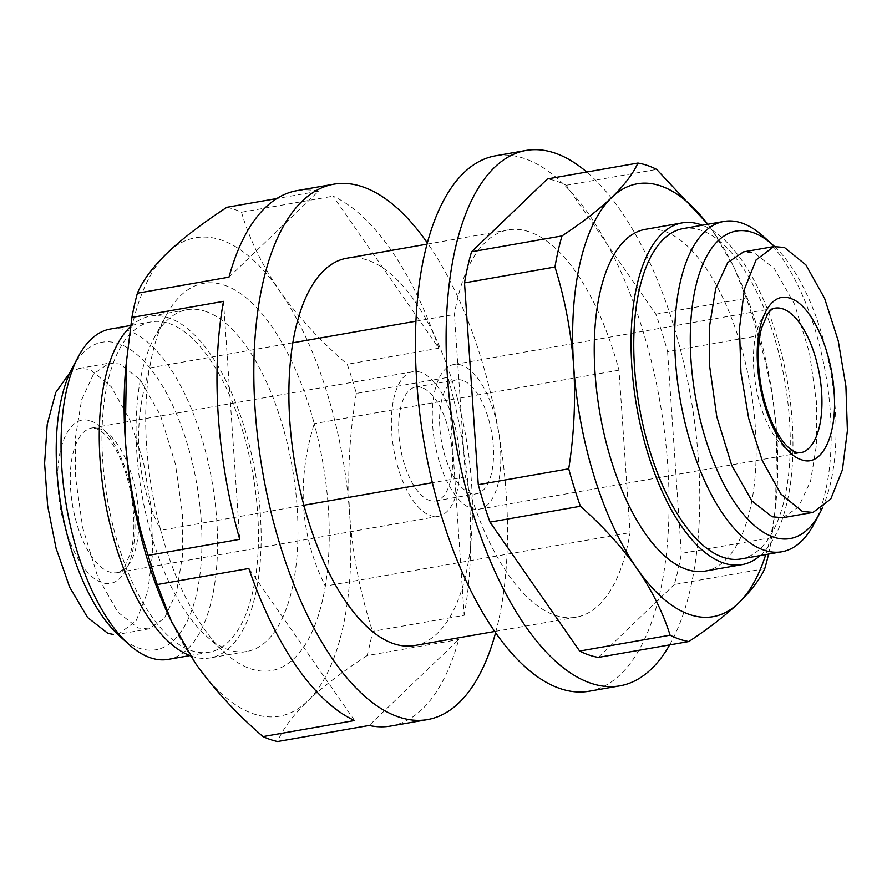 <?xml version="1.0" encoding="UTF-8"?>
<svg xmlns="http://www.w3.org/2000/svg" width="892" height="892" viewBox="0 0 892 892"><rect width="100%" height="100%" fill="white"/><g stroke="black" fill="none" stroke-linecap="round" stroke-linejoin="round"><path stroke-width="0.67" stroke-dasharray="4.46 3.34" d="M782.719 517.717L798.496 507.091L810.594 481.044L816.682 443.781L816.581 402.894L809.523 353.042L794.571 304.272L774.446 268.748L754.153 252.815L743.571 251.879M90.85 421.091C111.277 426.978 132.127 471.79 134.558 514.684C137.992 557.935 122.416 590.393 101.844 582.398C81.417 576.511 60.578 531.71 58.136 488.816C54.702 445.565 70.278 413.096 90.85 421.091M148.652 628.927L138.07 627.99L117.766 612.068L97.652 576.544L82.7 527.763L75.63 477.911L75.541 437.024L81.629 399.761L93.716 373.715L109.493 363.089L120.074 364.025L140.379 379.959L160.493 415.471L175.445 464.253L182.514 514.104L182.615 554.991L176.516 592.255L164.429 618.301L148.652 628.927L118.368 634.245L136.141 620.832L147.804 591.496L152.766 552.181L151.227 507.749L143.5 462.257L129.92 420.099L111.221 386.693L89.791 369.344L79.21 368.396L70.067 372.421M461.677 365.185A73.434 32.335 80.1 0 0 453.883 364.482A73.434 32.335 80.1 0 0 433.445 433.847A73.434 32.335 80.1 0 0 471.444 508.451A73.434 32.335 80.1 0 0 479.249 509.142A73.434 32.335 80.1 0 0 499.687 439.789A73.434 32.335 80.1 0 0 461.677 365.185M462.714 380.416A57.824 25.467 80.1 0 0 456.57 379.858A57.824 25.467 80.1 0 0 440.481 434.471A57.824 25.467 80.1 0 0 470.407 493.22A57.824 25.467 80.1 0 0 476.551 493.767A57.824 25.467 80.1 0 0 492.64 439.154A57.824 25.467 80.1 0 0 462.714 380.416M421.816 387.585A57.824 25.467 80.1 0 0 415.672 387.039A57.824 25.467 80.1 0 0 399.571 441.651A57.824 25.467 80.1 0 0 429.498 500.39A57.824 25.467 80.1 0 0 435.642 500.947A57.824 25.467 80.1 0 0 451.731 446.334A57.824 25.467 80.1 0 0 421.816 387.585M420.768 372.365A73.434 32.335 80.1 0 0 412.974 371.663A73.434 32.335 80.1 0 0 392.536 441.016A73.434 32.335 80.1 0 0 430.535 515.621A73.434 32.335 80.1 0 0 438.34 516.323A73.434 32.335 80.1 0 0 458.778 446.959A73.434 32.335 80.1 0 0 420.768 372.365M822.145 508.384A156.122 68.751 80.1 0 0 774.479 246.471M813.827 524.273A167.685 73.835 80.1 0 0 825.646 373.837A167.685 73.835 80.1 0 0 763.34 236.402M740.984 558.938A167.685 73.835 80.1 0 0 787.647 400.553A167.685 73.835 80.1 0 0 700.856 230.203A167.685 73.835 80.1 0 0 683.038 228.608M760.24 555.56A173.472 76.389 80.1 0 0 787.246 380.572A173.472 76.389 80.1 0 0 702.305 225.219M705.159 571.092A173.472 76.389 80.1 0 0 753.439 407.243A173.472 76.389 80.1 0 0 663.659 231.017A173.472 76.389 80.1 0 0 645.228 229.367M72.364 367.816A156.122 68.751 -99.9 0 1 118.692 343.721A156.122 68.751 -99.9 0 1 201.213 520.437A156.122 68.751 -99.9 0 1 139.453 648.294A156.122 68.751 -99.9 0 1 119.372 635.84M110.329 329.048A167.685 73.835 -99.9 0 1 128.147 330.642A167.685 73.835 -99.9 0 1 214.939 501.003A167.685 73.835 -99.9 0 1 168.265 659.378M169.056 323.473A167.685 73.835 -99.9 0 1 255.837 493.822A167.685 73.835 -99.9 0 1 209.174 652.208A167.685 73.835 -99.9 0 1 191.356 650.602A167.685 73.835 -99.9 0 1 104.576 480.253A167.685 73.835 -99.9 0 1 151.239 321.878A167.685 73.835 -99.9 0 1 169.056 323.473M765.749 554.59A219.722 96.749 80.1 0 0 776.174 500.222A219.722 96.749 80.1 0 0 776.731 434.605C774.178 400.486 767.945 367.537 758.044 335.782L667.584 351.649A242.858 106.94 80.1 0 0 655.865 314.196L566.208 185.28A242.858 106.94 80.1 0 0 556.775 181.277A242.858 106.94 80.1 0 0 547.454 178.924M205.495 311.375A173.472 76.389 -99.9 0 1 295.263 487.601A173.472 76.389 -99.9 0 1 246.995 651.439A173.472 76.389 -99.9 0 1 228.564 649.789A173.472 76.389 -99.9 0 1 206.242 635.951A173.472 76.389 -99.9 0 1 141.795 493.778A173.472 76.389 -99.9 0 1 154.015 338.157A173.472 76.389 -99.9 0 1 187.064 309.725A173.472 76.389 -99.9 0 1 205.495 311.375M130.5 326.583A173.472 76.389 -99.9 0 1 150.246 316.181A173.472 76.389 -99.9 0 1 168.677 317.831A173.472 76.389 -99.9 0 1 258.446 494.057A173.472 76.389 -99.9 0 1 210.178 657.906A173.472 76.389 -99.9 0 1 191.747 656.244A173.472 76.389 -99.9 0 1 190.386 655.765M669.658 644.894A271.77 119.673 80.1 0 0 690.798 397.486A271.77 119.673 80.1 0 0 586.724 172.044M589.188 691.222A271.77 119.673 80.1 0 0 664.819 434.538A271.77 119.673 80.1 0 0 524.173 158.453A271.77 119.673 80.1 0 0 495.294 155.866M224.405 285.228A196.597 86.569 -99.9 0 1 314.24 423.644C296.434 481.401 300.125 535.546 325.312 586.077A196.597 86.569 -99.9 0 1 250.552 668.766A196.597 86.569 -99.9 0 1 225.263 653.089A196.597 86.569 -99.9 0 1 160.716 530.35C135.551 480.119 131.86 425.975 149.644 367.917A196.597 86.569 -99.9 0 1 166.068 315.578A196.597 86.569 -99.9 0 1 224.405 285.228M529.168 231.775A196.597 86.569 80.1 0 0 508.284 229.902A196.597 86.569 80.1 0 0 454.407 314.463L465.479 476.897A196.597 86.569 80.1 0 0 576.21 617.186A196.597 86.569 80.1 0 0 630.075 532.624L619.003 370.191A196.597 86.569 80.1 0 0 529.168 231.775M619.003 370.191L457.418 398.523A196.597 86.569 80.1 0 0 367.582 260.118A196.597 86.569 80.1 0 0 346.698 258.245M415.873 321.22L454.407 314.463M125.872 366.478A242.858 106.94 -99.9 0 1 167.384 252.849A242.858 106.94 -99.9 0 1 279.609 290.837A242.858 106.94 -99.9 0 1 349.697 514.996A242.858 106.94 -99.9 0 1 307.573 701.145A242.858 106.94 -99.9 0 1 253.629 713.89A242.858 106.94 -99.9 0 1 195.359 663.146A242.858 106.94 -99.9 0 1 170.138 618.903M495.629 632.618A271.77 119.673 80.1 0 0 427.268 242.802M390.785 726.021A271.77 119.673 80.1 0 0 458.7 639.531L369.177 725.452M464.175 615.313A271.77 119.673 80.1 0 0 447.951 377.361L464.175 615.313L372.577 631.38A271.77 119.673 80.1 0 1 367.091 655.598L458.7 639.531M438.831 348.203A271.77 119.673 80.1 0 0 333.095 196.173L438.831 348.203L347.233 364.27A271.77 119.673 80.1 0 1 356.354 393.417L447.951 377.361M226.903 207.29A271.77 119.673 80.1 0 1 234.172 209.319A271.77 119.673 80.1 0 1 241.498 212.229L333.095 196.173M768.547 554.099A242.858 106.94 80.1 0 0 771.803 537.575L775.572 506.611L776.731 434.605A219.722 96.749 80.1 0 0 736.123 271.837A219.722 96.749 80.1 0 0 713.31 231.797A219.722 96.749 80.1 0 0 707.813 224.26M758.044 335.782A242.858 106.94 80.1 0 0 746.336 298.329L734.406 268.191L713.31 231.797L707.858 224.249M655.865 314.196L746.336 298.329M771.803 537.575L681.332 553.43L667.584 351.649M566.208 185.28L656.668 169.413M764.756 568.672L674.296 584.528A242.858 106.94 80.1 0 0 681.332 553.43M598.387 657.393L674.296 584.528M414.624 645.529A196.597 86.569 80.1 0 0 468.49 560.968L325.312 586.077A196.597 86.569 80.1 0 0 314.24 423.644L457.418 398.523A196.597 86.569 -99.9 0 1 468.49 560.968L630.075 532.624M292.821 342.796L149.644 367.917A196.597 86.569 80.1 0 0 160.716 530.35L303.893 505.24M465.479 476.897L432.397 482.706M367.091 655.598C342.907 671.33 323.071 686.517 307.573 701.145C292.699 715.663 282.708 729.121 277.579 741.52M356.354 393.417C349.474 434.058 347.256 474.577 349.697 514.996C352.764 555.292 360.39 594.094 372.577 631.38M241.498 212.229C249.281 238.8 261.98 265.002 279.609 290.837C297.85 316.571 320.384 341.045 347.233 364.27M228.988 277.156L318.5 191.222L276.765 198.548M239.725 539.326L223.502 301.362M354.581 720.513L248.846 568.483M318.5 191.222A271.77 119.673 80.1 0 0 296.891 190.654M479.249 509.142L800.38 452.824A73.434 32.335 -99.9 0 1 792.575 452.121A73.434 32.335 -99.9 0 1 753.762 369.009A73.434 32.335 -99.9 0 1 775.003 308.164L453.883 364.482M138.461 511.807A73.434 32.335 80.1 0 0 99.648 428.684A73.434 32.335 80.1 0 0 91.843 427.982A73.434 32.335 80.1 0 0 70.591 488.827A73.434 32.335 80.1 0 0 109.415 571.939A73.434 32.335 80.1 0 0 117.22 572.642A73.434 32.335 80.1 0 0 138.461 511.807M438.34 516.323L117.22 572.642C119.16 572.631 121.613 570.702 124.579 566.855L130.6 552.817C133.499 541.935 134.469 528.956 133.51 513.881C131.804 491.615 126.653 471.6 118.079 453.861C112.325 442.644 106.594 435.028 100.874 431.014L96.637 428.628L91.843 427.982L412.974 371.663M79.21 368.396L109.493 363.089M415.672 387.039L456.57 379.858M209.174 652.208L189.918 655.587M246.995 651.439L210.178 657.906M508.284 229.902L426.9 244.174M435.642 500.947L476.551 493.767M736.123 271.837L734.406 268.191M776.174 500.222L775.583 506.611M151.239 321.878L130.667 325.48M187.064 309.725L150.246 316.181M206.242 635.951L225.263 653.089M154.015 338.157L166.068 315.578M576.21 617.186L494.826 631.458"/><path stroke-width="1.34" d="M790.379 298.407C769.796 290.402 754.231 322.893 757.665 366.121C760.107 409.038 780.935 453.816 801.373 459.714C821.945 467.709 837.521 435.229 834.087 392.001C831.645 349.084 810.806 304.295 790.379 298.407M784.436 247.508L805.877 264.868L824.576 298.274L838.212 340.711L845.917 386.292L847.4 430.658L842.427 469.816L830.753 499.063L813.013 512.409L802.432 511.473L780.991 494.112L762.292 460.696L748.656 418.27L740.951 372.689L739.468 328.323L744.441 289.153L756.115 259.918L773.855 246.571L784.436 247.508M773.855 246.571L743.571 251.879L727.794 262.504L715.696 288.551L709.608 325.814L709.709 366.701L716.767 416.564L731.719 465.334L751.844 500.858L772.149 516.78L782.719 517.717L813.013 512.409M70.067 372.421L55.761 392.447L47.231 424.302L44.6 463.305L47.633 505.731L56.073 548.279L69.643 587.137L87.572 617.487L107.787 633.298L113.474 634.48M774.479 246.471A156.122 68.751 80.1 0 0 772.851 244.965A156.122 68.751 80.1 0 0 752.759 232.511A156.122 68.751 80.1 0 0 690.999 360.379A156.122 68.751 80.1 0 0 773.531 537.084A156.122 68.751 80.1 0 0 819.859 512.989A156.122 68.751 80.1 0 0 822.145 508.384M772.851 244.965L763.34 236.402A167.685 73.835 80.1 0 0 741.765 223.022A167.685 73.835 80.1 0 0 723.947 221.428A167.685 73.835 80.1 0 0 677.284 379.802A167.685 73.835 80.1 0 0 764.065 550.163A167.685 73.835 80.1 0 0 781.883 551.758A167.685 73.835 80.1 0 0 813.827 524.273L819.859 512.989M723.947 221.428L683.038 228.608A167.685 73.835 80.1 0 0 636.375 386.983A167.685 73.835 80.1 0 0 723.167 557.333A167.685 73.835 80.1 0 0 740.984 558.938L781.883 551.758M702.305 225.219A173.472 76.389 80.1 0 0 700.476 224.561A173.472 76.389 80.1 0 0 682.046 222.911A173.472 76.389 80.1 0 0 633.766 386.749A173.472 76.389 80.1 0 0 723.546 562.975A173.472 76.389 80.1 0 0 741.977 564.625A173.472 76.389 80.1 0 0 760.24 555.56M682.046 222.911L645.228 229.367A173.472 76.389 80.1 0 0 596.949 393.205A173.472 76.389 80.1 0 0 686.728 569.43A173.472 76.389 80.1 0 0 705.159 571.092L741.977 564.625M189.918 655.587L168.265 659.378A167.685 73.835 -99.9 0 1 150.447 657.783A167.685 73.835 -99.9 0 1 128.872 644.403A167.685 73.835 -99.9 0 1 66.577 506.968A167.685 73.835 -99.9 0 1 78.385 356.532A167.685 73.835 -99.9 0 1 110.329 329.048L130.667 325.48M707.813 224.26A219.722 96.749 80.1 0 0 660.582 185.893A219.722 96.749 80.1 0 0 611.778 197.422A219.722 96.749 80.1 0 0 573.656 365.854A219.722 96.749 80.1 0 0 637.078 568.65A219.722 96.749 80.1 0 0 738.621 603.025A219.722 96.749 80.1 0 0 765.749 554.59M707.858 224.249L656.668 169.413A242.858 106.94 80.1 0 0 647.235 165.41A242.858 106.94 80.1 0 0 637.914 163.058C633.119 173.672 624.4 185.123 611.778 197.422C598.699 209.798 582.119 222.632 562.005 235.923A242.858 106.94 80.1 0 0 554.969 267.02C564.881 298.787 571.114 331.724 573.656 365.854C575.764 400.051 574.125 434.371 568.728 468.813A242.858 106.94 80.1 0 0 580.436 506.255C602.802 526.068 621.679 546.863 637.078 568.65C652.041 590.515 663.046 612.692 670.104 635.182A242.858 106.94 80.1 0 0 688.847 641.538C708.962 628.236 725.542 615.402 738.621 603.025C751.242 590.727 759.962 579.276 764.756 568.672A242.858 106.94 80.1 0 0 768.547 554.099M637.914 163.058L547.454 178.924L471.545 251.789A242.858 106.94 80.1 0 0 464.509 282.887L478.268 484.679A242.858 106.94 80.1 0 0 489.976 522.121L579.644 651.048A242.858 106.94 80.1 0 0 598.387 657.393L688.847 641.538M586.724 172.044A271.77 119.673 80.1 0 0 554.857 153.067A271.77 119.673 80.1 0 0 525.979 150.48A271.77 119.673 80.1 0 0 450.348 407.165A271.77 119.673 80.1 0 0 590.995 683.25A271.77 119.673 80.1 0 0 619.873 685.848A271.77 119.673 80.1 0 0 669.658 644.894M525.979 150.48L495.294 155.866A271.77 119.673 80.1 0 0 419.664 412.539A271.77 119.673 80.1 0 0 560.321 688.635A271.77 119.673 80.1 0 0 589.188 691.222L619.873 685.848M426.9 244.174L346.698 258.245A196.597 86.569 80.1 0 0 292.821 342.796L415.873 321.22M172.033 622.928L157.248 584.539A271.77 119.673 80.1 0 1 148.128 555.393C135.941 518.096 128.314 479.305 125.259 438.998A242.858 106.94 -99.9 0 0 170.138 618.903L195.359 663.146C213.601 688.88 236.135 713.355 262.984 736.58A271.77 119.673 80.1 0 0 270.309 739.501A271.77 119.673 80.1 0 0 277.579 741.52L369.177 725.452A271.77 119.673 80.1 0 0 390.785 726.021L427.603 719.565A271.77 119.673 80.1 0 0 495.629 632.618M427.268 242.802A271.77 119.673 80.1 0 0 362.587 186.796A271.77 119.673 80.1 0 0 333.708 184.198A271.77 119.673 80.1 0 0 258.078 440.882A271.77 119.673 80.1 0 0 398.724 716.978A271.77 119.673 80.1 0 0 427.603 719.565M128.872 644.403L119.372 635.84A156.122 68.751 -99.9 0 1 61.358 507.882A156.122 68.751 -99.9 0 1 72.364 367.816L78.385 356.532M670.104 635.182L579.644 651.048M580.436 506.255L489.976 522.121M568.728 468.813L478.268 484.679M554.969 267.02L464.509 282.887M562.005 235.923L471.545 251.789M190.386 655.765A173.472 76.389 -99.9 0 1 105.412 502.687A173.472 76.389 -99.9 0 1 130.5 326.583M126.53 359.409L125.259 438.998A242.858 106.94 -99.9 0 1 125.872 366.478L131.904 317.429A271.77 119.673 80.1 0 1 137.39 293.223C142.508 280.824 152.51 267.366 167.384 252.849C182.871 238.22 202.707 223.033 226.903 207.29L276.765 198.548M432.397 482.706L303.893 505.24A196.597 86.569 80.1 0 0 414.624 645.529L494.826 631.458M303.893 505.24A196.597 86.569 -99.9 0 1 292.821 342.796M137.39 293.223L228.988 277.156A271.77 119.673 80.1 0 1 296.891 190.654L333.708 184.198M148.128 555.393L239.725 539.326A271.77 119.673 80.1 0 1 223.502 301.362L131.904 317.429M262.984 736.58L354.581 720.513A271.77 119.673 80.1 0 1 248.846 568.483L157.248 584.539M775.003 308.164A73.434 32.335 -99.9 0 1 782.808 308.866A73.434 32.335 -99.9 0 1 821.621 391.989A73.434 32.335 -99.9 0 1 800.38 452.824L795.586 452.177L791.349 449.802C785.629 445.777 779.887 438.162 774.133 426.945C765.559 409.205 760.419 389.202 758.713 366.924C757.754 351.849 758.724 338.871 761.623 327.988L767.644 313.951C770.599 310.104 773.063 308.175 775.003 308.164"/></g></svg>
